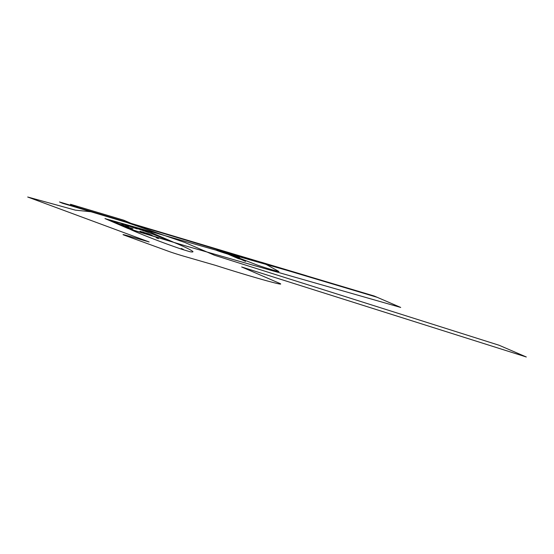 <?xml version="1.0" encoding="UTF-8"?>
<svg xmlns="http://www.w3.org/2000/svg" width="554" height="554" viewBox="0 0 554 554"><rect width="100%" height="100%" fill="white"/><g stroke="black" fill="none" stroke-linecap="round" stroke-linejoin="round"><path stroke-width="0.83" d="M90.974 211.767L75.399 210.146L27.7 197.016L149.13 241.946L128.944 236.115A12.153 0.36 -162.9 0 0 124.602 235.298L169.365 251.606A12.153 0.36 -162.9 0 0 182.398 255.789L215.721 265.414A48.62 1.44 -162.9 0 0 246.004 274.798A48.62 1.44 -162.9 0 0 279.188 283.156L241.648 266.966L526.3 356.984L499.106 345.253L214.453 255.235L184.988 242.52L126.534 222.396M377.156 297.29L374.213 296.023L59.513 201.975L62.457 203.249L377.156 297.29L400.708 307.449L185.285 245.803L134.712 230.686L125.294 226.628L132.981 228.809L120.814 224.695L128.507 226.877L119.11 223.961L109.692 219.896L287.242 270.421L283.953 269.002M245.561 261.377L241.149 259.473L245.561 261.377M125.045 224.827L137.24 228.954L125.045 224.827M148.541 233.83L152.191 235.408L149.04 234.612L140.003 231.281L148.541 233.83M80.752 208.713L70.448 204.267L123.771 220.201L134.075 224.647M255.359 261.349L238.885 256.661A12.153 0.36 17.1 0 1 237.112 255.463A12.153 0.36 17.1 0 1 255.359 261.349M270.283 269.251A12.153 0.36 17.1 0 0 278.856 271.474L266.827 264.805A24.314 0.72 17.1 0 0 237.901 255.283A24.314 0.72 17.1 0 0 222.216 251.474L256.55 264.805A12.153 0.36 17.1 0 0 270.283 269.251M158.402 238.629L156.207 237.68L158.402 238.629M183.429 249.418L181.227 248.469L183.429 249.418M190.14 251.779L181.802 249.272A145.861 4.328 -162.9 0 1 161.013 241.842A449.744 13.344 -162.9 0 1 122.053 225.035A145.861 4.328 -162.9 0 1 124.401 224.515L132.385 226.884A145.861 4.328 -162.9 0 1 153.597 234.46A449.744 13.344 -162.9 0 1 192.557 251.267A145.861 4.328 -162.9 0 1 190.077 251.765M128.078 228.546L104.962 218.574L149.919 232.008L173.035 241.98L128.078 228.546M146.228 233.4L148.43 234.349L146.228 233.4M129.975 226.392L132.177 227.341L129.975 226.392M142.731 231.891L145.377 233.033L142.731 231.891M222.32 251.017L227.41 253.213L223.567 252.299L229.37 254.39L236.35 256.093A12.153 0.36 17.1 0 1 230.838 255.027A12.153 0.36 17.1 0 1 217.251 250.637A12.153 0.36 17.1 0 1 221.642 251.516L217.286 249.515M238.483 258.69L227.957 254.154L233.795 255.927L244.058 260.359M228.075 254.231L233.906 256.01M228.677 254.466L234.508 256.239M229.037 254.618L234.868 256.398M229.398 254.771L235.228 256.55M229.751 254.93L235.588 256.703M230.111 255.082L235.942 256.862M230.471 255.235L236.302 257.014M230.831 255.394L236.662 257.167M231.191 255.546L237.022 257.326M231.544 255.699L237.382 257.478M231.904 255.858L237.735 257.631M232.264 256.01L238.095 257.79M232.625 256.163L238.455 257.942M232.985 256.322L238.816 258.095M233.338 256.474L239.176 258.254M233.698 256.627L239.529 258.406M234.058 256.786L239.889 258.559M234.418 256.938L240.249 258.718M234.778 257.091L240.609 258.87M235.131 257.25L240.969 259.023M235.492 257.402L241.322 259.182M235.852 257.555L241.683 259.334M236.212 257.714L242.043 259.487M236.572 257.866L242.403 259.646M236.925 258.019L242.756 259.798M237.285 258.178L243.116 259.951M237.645 258.33L243.476 260.11M238.005 258.483L243.836 260.262M264.764 263.704L261.467 262.277L306.424 275.712L309.721 277.139"/></g></svg>
